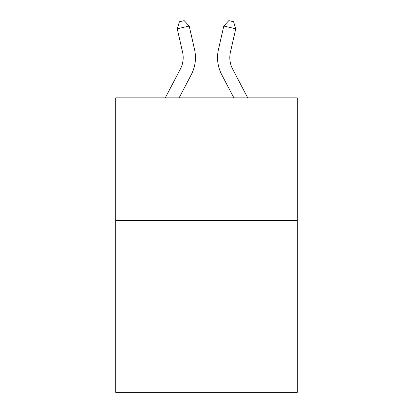 <?xml version="1.0" encoding="UTF-8"?>
<svg xmlns="http://www.w3.org/2000/svg" width="413" height="413" viewBox="0 0 413 413"><rect width="100%" height="100%" fill="white"/><g stroke="black" fill="none" stroke-linecap="round" stroke-linejoin="round"><path stroke-width="0.62" d="M297.298 220.568L297.298 392.35L115.702 392.35L115.702 97.871L297.298 97.871L297.298 220.568L115.702 220.568M165.267 97.871L180.383 69.012A24.543 24.543 0 0 0 182.572 52.172L177.244 28.781L189.206 26.055L194.538 49.446A36.809 36.809 0 0 1 191.255 74.707L179.118 97.871M247.733 97.871L232.617 69.012A24.543 24.543 0 0 1 230.428 52.172L235.756 28.781L223.794 26.055L218.462 49.446A36.809 36.809 0 0 0 221.745 74.707L233.882 97.871M223.794 26.055L218.462 49.446L223.794 26.055L218.462 49.446L223.794 26.055L218.462 49.446L223.794 26.055L218.462 49.446L223.794 26.055L218.462 49.446L223.794 26.055L218.462 49.446L223.794 26.055L218.462 49.446L223.794 26.055L228.802 20.65L233.588 21.739L235.756 28.781M232.617 69.012A24.543 24.543 0 0 1 230.428 52.172A24.543 24.543 0 0 0 232.617 69.012A24.543 24.543 0 0 1 230.428 52.172A24.543 24.543 0 0 0 232.617 69.012A24.543 24.543 0 0 1 230.428 52.172A24.543 24.543 0 0 0 232.617 69.012A24.543 24.543 0 0 1 230.428 52.172A24.543 24.543 0 0 0 232.617 69.012A24.543 24.543 0 0 1 230.428 52.172A24.543 24.543 0 0 0 232.617 69.012A24.543 24.543 0 0 1 230.428 52.172A24.543 24.543 0 0 0 232.617 69.012A24.543 24.543 0 0 1 230.428 52.172M177.244 28.781L179.412 21.739L184.198 20.65L189.206 26.055"/></g></svg>
